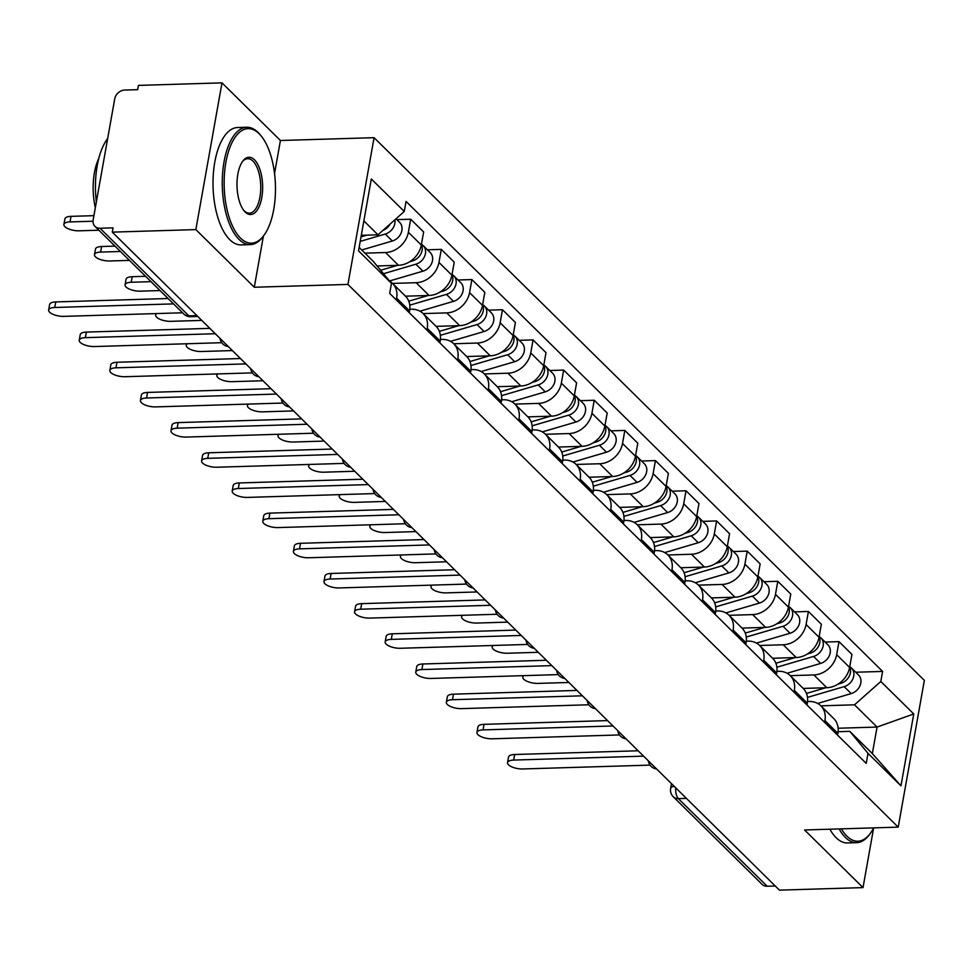 <?xml version="1.0" encoding="UTF-8"?>
<svg xmlns="http://www.w3.org/2000/svg" width="973" height="973" viewBox="0 0 973 973"><rect width="100%" height="100%" fill="white"/><g stroke="black" fill="none" stroke-linecap="round" stroke-linejoin="round"><path stroke-width="1.46" d="M221.99 82.863L195.853 229.604L112.284 232.133L779.446 890.137L863.015 887.607L804.574 829.969L898.213 827.135L924.35 680.395L374.07 137.68L280.431 140.501L221.99 82.863L138.421 85.393L137.667 89.674L124.641 90.063A9.389 7.614 -45.4 0 0 114.729 98.869L93.153 219.947A9.389 7.614 -45.4 0 0 94.965 226.381A9.389 7.614 -45.4 0 0 100.037 228.254L188.871 315.86A9.389 4.196 88.3 0 0 190.672 316.699L197.811 316.48M195.853 229.604L254.294 287.242L347.933 284.42L898.213 827.135M112.284 232.133L113.05 227.852L100.037 228.254M863.015 887.607L873.632 827.987M775.262 886.002L767.186 886.245A9.389 7.614 134.6 0 1 762.114 884.384L673.28 796.765A9.389 7.614 -45.4 0 0 678.351 798.626L767.186 886.245M803.199 688.422L826.795 687.716A21.601 17.502 -45.4 0 0 849.611 667.454L851.934 654.403L838.994 641.633L836.671 654.683A21.601 17.502 134.6 0 1 813.854 674.946L790.258 675.663M824.934 720.567L837.875 733.338A21.601 17.502 -45.4 0 0 833.727 718.536L820.786 705.766A21.601 17.502 134.6 0 1 824.934 720.567L824.618 722.367M837.875 733.338L837.558 735.126M825.14 642.058L838.994 641.633M807.505 701.521L809.122 701.472A21.601 17.502 134.6 0 1 820.786 705.766M772.611 658.259L796.194 657.541A21.601 17.502 -45.4 0 0 819.023 637.279L821.346 624.228L808.405 611.47L806.082 624.508A21.601 17.502 134.6 0 1 783.253 644.783L759.67 645.488M806.97 704.951L807.286 703.163A21.601 17.502 -45.4 0 0 803.139 688.361L790.198 675.603A21.601 17.502 134.6 0 1 794.345 690.392L794.017 692.192M794.54 611.883L808.405 611.47M776.916 671.346L778.534 671.297A21.601 17.502 134.6 0 1 790.198 675.603M742.022 628.084L765.605 627.366A21.601 17.502 -45.4 0 0 788.422 607.103L790.757 594.053L777.804 581.295L775.481 594.345A21.601 17.502 134.6 0 1 752.664 614.608L729.081 615.313M776.369 674.788L776.697 672.988A21.601 17.502 -45.4 0 0 772.55 658.186L759.609 645.427A21.601 17.502 134.6 0 1 763.744 660.229L763.428 662.017M763.951 581.708L777.804 581.295M746.327 641.183L747.933 641.134A21.601 17.502 134.6 0 1 759.609 645.427M711.421 597.909L735.016 597.191A21.601 17.502 -45.4 0 0 757.833 576.928L760.156 563.89L747.215 551.119L744.892 564.17A21.601 17.502 134.6 0 1 722.075 584.432L698.48 585.138M745.78 644.613L746.096 642.812A21.601 17.502 -45.4 0 0 741.949 628.023L729.008 615.252A21.601 17.502 134.6 0 1 733.155 630.054L732.839 631.842M733.362 551.533L747.215 551.119M715.727 611.008L717.344 610.959A21.601 17.502 134.6 0 1 729.008 615.252M680.832 567.733L704.416 567.028A21.601 17.502 -45.4 0 0 727.245 546.765L729.568 533.715L716.627 520.944L714.304 533.995A21.601 17.502 134.6 0 1 691.475 554.257L667.892 554.975M715.191 614.437L715.508 612.649A21.601 17.502 -45.4 0 0 711.36 597.848L698.419 585.077A21.601 17.502 134.6 0 1 702.567 599.879L702.238 601.667M702.761 521.37L716.627 520.944M685.138 580.832L686.756 580.784A21.601 17.502 134.6 0 1 698.419 585.077M650.244 537.558L673.827 536.853A21.601 17.502 -45.4 0 0 696.644 516.59L698.979 503.54L686.026 490.769L683.703 503.819A21.601 17.502 134.6 0 1 660.886 524.082L637.303 524.8M684.591 584.262L684.919 582.474A21.601 17.502 -45.4 0 0 680.772 567.673L667.831 554.902A21.601 17.502 134.6 0 1 671.966 569.704L671.65 571.504M672.173 491.195L686.026 490.769M654.549 550.657L656.155 550.609A21.601 17.502 134.6 0 1 667.831 554.902M619.643 507.395L643.238 506.678A21.601 17.502 -45.4 0 0 666.055 486.415L668.378 473.365L655.437 460.606L653.114 473.644A21.601 17.502 134.6 0 1 630.297 493.907L606.702 494.625M654.002 554.087L654.318 552.299A21.601 17.502 -45.4 0 0 650.171 537.497L637.23 524.739A21.601 17.502 134.6 0 1 641.377 539.529L641.061 541.329M641.584 461.02L655.437 460.606M623.948 520.482L625.566 520.433A21.601 17.502 134.6 0 1 637.23 524.739M589.054 477.22L612.637 476.502A21.601 17.502 -45.4 0 0 635.466 456.24L637.789 443.189L624.848 430.431L622.525 443.481A21.601 17.502 134.6 0 1 599.696 463.744L576.113 464.449M623.413 523.924L623.729 522.124A21.601 17.502 -45.4 0 0 619.582 507.322L606.641 494.564A21.601 17.502 134.6 0 1 610.789 509.366L610.46 511.153M610.983 430.844L624.848 430.431M593.36 490.319L594.977 490.27A21.601 17.502 134.6 0 1 606.641 494.564M558.466 447.045L582.049 446.327A21.601 17.502 -45.4 0 0 604.865 426.065L607.201 413.026L594.248 400.256L591.925 413.306A21.601 17.502 134.6 0 1 569.108 433.569L545.525 434.274M592.812 493.749L593.141 491.949A21.601 17.502 -45.4 0 0 588.993 477.159L576.052 464.389A21.601 17.502 134.6 0 1 580.188 479.19L579.872 480.978M580.394 400.669L594.248 400.256M562.771 460.144L564.376 460.095A21.601 17.502 134.6 0 1 576.052 464.389M527.865 416.87L551.46 416.164A21.601 17.502 -45.4 0 0 574.277 395.902L576.6 382.851L563.659 370.081L561.336 383.131A21.601 17.502 134.6 0 1 538.519 403.394L514.924 404.111M562.224 463.574L562.54 461.786A21.601 17.502 -45.4 0 0 558.393 446.984L545.452 434.213A21.601 17.502 134.6 0 1 549.599 449.015L549.283 450.803M549.806 370.506L563.659 370.081M532.17 429.969L533.788 429.92A21.601 17.502 134.6 0 1 545.452 434.213M497.276 386.695L520.859 385.989A21.601 17.502 -45.4 0 0 543.688 365.726L546.011 352.676L533.07 339.905L530.747 352.956A21.601 17.502 134.6 0 1 507.918 373.218L484.335 373.936M531.635 433.399L531.951 431.611A21.601 17.502 -45.4 0 0 527.804 416.809L514.863 404.038A21.601 17.502 134.6 0 1 519.01 418.84L518.682 420.64M519.205 340.331L533.07 339.905M501.582 399.794L503.199 399.745A21.601 17.502 134.6 0 1 514.863 404.038M466.687 356.532L490.27 355.814A21.601 17.502 -45.4 0 0 513.087 335.551L515.422 322.501L502.469 309.742L500.146 322.781A21.601 17.502 134.6 0 1 477.329 343.043L453.746 343.761M501.034 403.223L501.363 401.435A21.601 17.502 -45.4 0 0 497.215 386.634L484.274 373.875A21.601 17.502 134.6 0 1 488.41 388.665L488.093 390.465M488.616 310.156L502.469 309.742M470.993 369.618L472.598 369.57A21.601 17.502 134.6 0 1 484.274 373.875M436.086 326.356L459.682 325.639A21.601 17.502 -45.4 0 0 482.499 305.376L484.822 292.326L471.881 279.567L469.558 292.618A21.601 17.502 134.6 0 1 446.741 312.88L423.146 313.586M470.446 373.06L470.762 371.26A21.601 17.502 -45.4 0 0 466.614 356.459L453.673 343.7A21.601 17.502 134.6 0 1 457.821 358.502L457.505 360.29M458.028 279.981L471.881 279.567M440.392 339.455L442.01 339.395A21.601 17.502 134.6 0 1 453.673 343.7M405.498 296.181L429.081 295.464A21.601 17.502 -45.4 0 0 451.91 275.201L454.233 262.163L441.292 249.392L438.969 262.442A21.601 17.502 134.6 0 1 416.14 282.705L392.557 283.411M439.857 342.885L440.173 341.085A21.601 17.502 -45.4 0 0 436.026 326.296L423.085 313.525A21.601 17.502 134.6 0 1 427.232 328.327L426.904 330.115M427.427 249.806L441.292 249.392M409.803 309.28L411.421 309.232A21.601 17.502 134.6 0 1 423.085 313.525M377.062 265.945L398.492 265.301A21.601 17.502 -45.4 0 0 421.309 245.038L423.644 231.988L410.691 219.217L408.368 232.267A21.601 17.502 134.6 0 1 385.551 252.53L364.948 253.15M409.256 312.71L409.584 310.922A21.601 17.502 -45.4 0 0 405.437 296.12L392.496 283.35A21.601 17.502 134.6 0 1 396.631 298.152L396.315 299.939M396.838 219.643L410.691 219.217M389.699 281.209A21.601 17.502 134.6 0 1 392.496 283.35M838.13 728.242L877.074 727.062L854.525 704.817L820.859 705.839M838.106 731.696L849.794 731.343L872.343 753.589L877.074 727.062L913.756 713.963L900.962 785.843L868.013 753.345L849.794 731.343M359.134 247.422L373.255 261.348L391.474 283.35L389.674 293.396L866.225 763.404L868.013 753.345M391.474 283.35L358.526 250.852L371.321 178.983L404.269 211.469L377.974 234.821L363.866 220.895M854.525 704.817L880.808 681.477L882.608 671.419L406.057 201.423L404.269 211.469M880.808 681.477L913.756 713.963M374.07 137.68L347.933 284.42M280.431 140.501L274.544 173.547M263.403 236.098L254.294 287.242M361.287 235.32L377.974 234.821M855.729 672.234L882.608 671.419M900.962 785.843L872.343 753.589M643.591 756.143L513.671 760.071A10.8 4.099 -169.9 0 0 507.541 762.625L508.538 757.067A10.8 4.099 10.1 0 1 514.656 754.513L638.154 750.779M507.541 762.625A10.8 4.099 -169.9 0 0 522.683 768.962L650.049 765.119M807.456 697.398L844.15 686.634A11.737 9.511 -45.4 0 0 853.066 678.4A11.737 9.511 -45.4 0 0 851.472 668.037A11.737 9.511 -45.4 0 0 849.733 666.748M817.673 703.443L851.217 693.591A11.737 9.511 -45.4 0 0 860.12 685.369A11.737 9.511 -45.4 0 0 858.539 674.994L851.472 668.037M523.9 675.639A10.8 4.099 -169.9 0 0 522.781 677.062A10.8 4.099 -169.9 0 0 537.923 683.399L568.889 682.474M806.459 693.433L825.822 687.741M837.923 684.189L840.818 683.338A11.737 9.511 -45.4 0 0 849.709 666.943M613.002 725.967L483.07 729.896A10.8 4.099 -169.9 0 0 476.952 732.45L477.938 726.892A10.8 4.099 10.1 0 1 484.067 724.338L607.553 720.604M476.952 732.45A10.8 4.099 -169.9 0 0 492.095 738.799L619.46 734.943M582.401 695.804L452.481 699.721A10.8 4.099 -169.9 0 0 446.352 702.275L447.349 696.717A10.8 4.099 10.1 0 1 453.467 694.163L576.965 690.429M446.352 702.275A10.8 4.099 -169.9 0 0 461.506 708.624L588.86 704.768M776.868 667.235L813.562 656.459A11.737 9.511 -45.4 0 0 822.477 648.237A11.737 9.511 -45.4 0 0 820.884 637.862A11.737 9.511 -45.4 0 0 819.144 636.573M787.072 673.267L820.628 663.416A11.737 9.511 -45.4 0 0 829.531 655.194A11.737 9.511 -45.4 0 0 827.938 644.819L820.884 637.862M493.311 645.464A10.8 4.099 -169.9 0 0 492.192 646.887A10.8 4.099 -169.9 0 0 507.334 653.236L538.3 652.299M775.87 663.258L795.233 657.566M807.335 654.014L810.229 653.163A11.737 9.511 -45.4 0 0 819.108 636.768M746.279 637.06L782.973 626.284A11.737 9.511 -45.4 0 0 791.876 618.062A11.737 9.511 -45.4 0 0 790.295 607.687A11.737 9.511 -45.4 0 0 788.556 606.398M756.483 643.092L790.027 633.253A11.737 9.511 -45.4 0 0 798.942 625.019A11.737 9.511 -45.4 0 0 797.349 614.656L790.295 607.687M462.722 615.289A10.8 4.099 -169.9 0 0 461.603 616.712A10.8 4.099 -169.9 0 0 476.746 623.061L507.699 622.124M745.269 633.082L764.644 627.403M776.746 623.851L779.641 623A11.737 9.511 -45.4 0 0 788.519 606.593M841.365 828.862A57.298 25.626 88.3 0 0 846.887 836.135A57.298 25.626 88.3 0 0 870.482 833.156A57.298 25.626 88.3 0 0 873.681 827.877M870.482 833.156L869.57 834.408A58.708 26.247 -91.7 0 1 856.69 842.667A58.708 26.247 -91.7 0 1 845.391 837.461A58.708 26.247 -91.7 0 1 839.115 828.923M856.69 842.667L847.459 842.946A58.708 26.247 -91.7 0 1 836.16 837.729A58.708 26.247 -91.7 0 1 829.884 829.203M259.11 133.702A57.298 25.626 88.3 0 0 225.894 162.309A57.298 25.626 88.3 0 0 240.513 238.093A57.298 25.626 88.3 0 0 264.121 235.113A57.298 25.626 88.3 0 0 275.42 185.125A57.298 25.626 88.3 0 0 261.117 135.904A57.298 25.626 88.3 0 0 259.11 133.702M264.121 235.113L263.209 236.366A58.708 26.247 -91.7 0 1 250.329 244.624A58.708 26.247 -91.7 0 1 239.03 239.419A58.708 26.247 -91.7 0 1 222.562 173.96A58.708 26.247 -91.7 0 1 246.777 127.256A58.708 26.247 -91.7 0 1 258.076 132.462A58.708 26.247 -91.7 0 1 260.132 134.712L261.117 135.904M254.464 159.803A28.655 12.807 -91.7 0 1 261.773 197.701A28.655 12.807 -91.7 0 1 245.172 211.992A28.655 12.807 -91.7 0 1 244.162 210.898A28.655 12.807 -91.7 0 1 237.011 186.293A28.655 12.807 -91.7 0 1 242.666 161.287A28.655 12.807 -91.7 0 1 254.464 159.803M243.676 210.265A27.244 12.175 88.3 0 0 244.138 210.752A27.244 12.175 88.3 0 0 249.38 213.172A27.244 12.175 88.3 0 0 260.618 191.499A27.244 12.175 88.3 0 0 252.98 161.129A27.244 12.175 88.3 0 0 247.738 158.708A27.244 12.175 88.3 0 0 242.216 161.944M96.351 202.007A58.708 26.247 -91.7 0 1 107.65 138.592M95.33 207.736A42.277 18.901 -91.7 0 1 98.784 158.441M250.329 244.624L241.085 244.904A58.708 26.247 -91.7 0 1 229.786 239.699A58.708 26.247 -91.7 0 1 213.318 174.24A58.708 26.247 -91.7 0 1 237.546 127.536L246.777 127.256M551.813 665.629L421.893 669.558A10.8 4.099 -169.9 0 0 415.763 672.112L416.76 666.541A10.8 4.099 10.1 0 1 422.878 663.987L546.376 660.253M415.763 672.112A10.8 4.099 -169.9 0 0 430.905 678.449L558.271 674.605M521.224 635.454L391.292 639.383A10.8 4.099 -169.9 0 0 385.174 641.937L386.159 636.366A10.8 4.099 10.1 0 1 392.289 633.812L515.775 630.09M385.174 641.937A10.8 4.099 -169.9 0 0 400.317 648.273L527.682 644.43M490.623 605.279L360.703 609.207A10.8 4.099 -169.9 0 0 354.573 611.762L355.571 606.203A10.8 4.099 10.1 0 1 361.688 603.649L485.186 599.915M354.573 611.762A10.8 4.099 -169.9 0 0 369.728 618.098L497.081 614.255M715.678 606.884L752.372 596.108A11.737 9.511 -45.4 0 0 761.287 587.887A11.737 9.511 -45.4 0 0 759.694 577.512A11.737 9.511 -45.4 0 0 757.955 576.223M725.894 612.917L759.439 603.078A11.737 9.511 -45.4 0 0 768.342 594.856A11.737 9.511 -45.4 0 0 766.76 584.481L759.694 577.512M432.121 585.126A10.8 4.099 -169.9 0 0 431.003 586.537A10.8 4.099 -169.9 0 0 446.145 592.885L477.111 591.949M714.681 602.907L734.043 597.227M746.145 593.676L749.04 592.825A11.737 9.511 -45.4 0 0 757.931 576.417M685.089 576.709L721.784 565.933A11.737 9.511 -45.4 0 0 730.699 557.711A11.737 9.511 -45.4 0 0 729.105 547.349A11.737 9.511 -45.4 0 0 727.366 546.06M695.294 582.754L728.85 572.902A11.737 9.511 -45.4 0 0 737.753 564.681A11.737 9.511 -45.4 0 0 736.16 554.306L729.105 547.349M401.533 554.951A10.8 4.099 -169.9 0 0 400.414 556.374A10.8 4.099 -169.9 0 0 415.556 562.71L446.522 561.774M684.092 572.732L703.455 567.052M715.556 563.501L718.451 562.649A11.737 9.511 -45.4 0 0 727.33 546.254M654.501 546.534L691.195 535.77A11.737 9.511 -45.4 0 0 700.098 527.536A11.737 9.511 -45.4 0 0 698.517 517.174A11.737 9.511 -45.4 0 0 696.777 515.885M664.705 552.579L698.249 542.727A11.737 9.511 -45.4 0 0 707.164 534.505A11.737 9.511 -45.4 0 0 705.571 524.131L698.517 517.174M370.944 524.775A10.8 4.099 -169.9 0 0 369.813 526.198A10.8 4.099 -169.9 0 0 384.967 532.535L415.921 531.599M653.491 542.569L672.866 536.877M684.968 533.326L687.862 532.474A11.737 9.511 -45.4 0 0 696.741 516.079M460.034 575.104L330.115 579.032A10.8 4.099 -169.9 0 0 323.985 581.586L324.97 576.028A10.8 4.099 10.1 0 1 331.1 573.474L454.598 569.74M323.985 581.586A10.8 4.099 -169.9 0 0 339.127 587.935L466.493 584.08M623.9 516.371L660.594 505.595A11.737 9.511 -45.4 0 0 669.509 497.373A11.737 9.511 -45.4 0 0 667.916 486.999A11.737 9.511 -45.4 0 0 666.177 485.709M634.116 522.404L667.66 512.552A11.737 9.511 -45.4 0 0 676.563 504.33A11.737 9.511 -45.4 0 0 674.982 493.956L667.916 486.999M340.343 494.6A10.8 4.099 -169.9 0 0 339.224 496.023A10.8 4.099 -169.9 0 0 354.367 502.372L385.332 501.436M622.902 512.394L642.265 506.702M654.367 503.15L657.261 502.299A11.737 9.511 -45.4 0 0 666.152 485.904M429.446 544.929L299.514 548.857A10.8 4.099 -169.9 0 0 293.396 551.411L294.381 545.853A10.8 4.099 10.1 0 1 300.511 543.299L423.997 539.565M293.396 551.411A10.8 4.099 -169.9 0 0 308.538 557.76L435.892 553.905M593.311 486.196L630.005 475.42A11.737 9.511 -45.4 0 0 638.92 467.198A11.737 9.511 -45.4 0 0 637.327 456.824A11.737 9.511 -45.4 0 0 635.588 455.534M603.515 492.229L637.072 482.377A11.737 9.511 -45.4 0 0 645.975 474.155A11.737 9.511 -45.4 0 0 644.381 463.793L637.327 456.824M309.755 464.425A10.8 4.099 -169.9 0 0 308.636 465.848A10.8 4.099 -169.9 0 0 323.778 472.197L354.744 471.26M592.314 482.219L611.676 476.539M623.778 472.987L626.673 472.136A11.737 9.511 -45.4 0 0 635.551 455.729M398.845 514.766L268.925 518.682A10.8 4.099 -169.9 0 0 262.795 521.236L263.792 515.678A10.8 4.099 10.1 0 1 269.91 513.124L393.408 509.39M262.795 521.236A10.8 4.099 -169.9 0 0 277.95 527.585L405.303 523.742M562.722 456.021L599.417 445.245A11.737 9.511 -45.4 0 0 608.32 437.023A11.737 9.511 -45.4 0 0 606.738 426.648A11.737 9.511 -45.4 0 0 604.999 425.359M572.927 462.053L606.471 452.214A11.737 9.511 -45.4 0 0 615.386 443.98A11.737 9.511 -45.4 0 0 613.793 433.617L606.738 426.648M279.166 434.262A10.8 4.099 -169.9 0 0 278.035 435.673A10.8 4.099 -169.9 0 0 293.189 442.022L324.143 441.085M561.713 452.044L581.088 446.364M593.189 442.812L596.084 441.961A11.737 9.511 -45.4 0 0 604.963 425.554M368.256 484.59L238.336 488.519A10.8 4.099 -169.9 0 0 232.206 491.073L233.192 485.503A10.8 4.099 10.1 0 1 239.322 482.949L362.82 479.227M232.206 491.073A10.8 4.099 -169.9 0 0 247.349 497.41L374.714 493.566M532.122 425.846L568.816 415.07A11.737 9.511 -45.4 0 0 577.731 406.848A11.737 9.511 -45.4 0 0 576.138 396.485A11.737 9.511 -45.4 0 0 574.398 395.184M542.338 431.89L575.882 422.039A11.737 9.511 -45.4 0 0 584.785 413.817A11.737 9.511 -45.4 0 0 583.204 403.442L576.138 396.485M248.565 404.087A10.8 4.099 -169.9 0 0 247.446 405.51A10.8 4.099 -169.9 0 0 262.588 411.847L293.554 410.91M531.124 421.868L550.487 416.189M562.589 412.637L565.483 411.786A11.737 9.511 -45.4 0 0 574.374 395.391M337.667 454.415L207.736 458.344A10.8 4.099 -169.9 0 0 201.618 460.898L202.603 455.34A10.8 4.099 10.1 0 1 208.733 452.786L332.219 449.052M201.618 460.898A10.8 4.099 -169.9 0 0 216.76 467.235L344.114 463.391M501.533 395.67L538.227 384.907A11.737 9.511 -45.4 0 0 547.142 376.673A11.737 9.511 -45.4 0 0 545.549 366.31A11.737 9.511 -45.4 0 0 543.81 365.021M511.737 401.715L545.294 391.864A11.737 9.511 -45.4 0 0 554.196 383.642A11.737 9.511 -45.4 0 0 552.603 373.267L545.549 366.31M217.976 373.912A10.8 4.099 -169.9 0 0 216.857 375.335A10.8 4.099 -169.9 0 0 232 381.671L262.965 380.735M500.536 391.705L519.898 386.013M532 382.462L534.895 381.611A11.737 9.511 -45.4 0 0 543.773 365.216M307.067 424.24L177.147 428.169A10.8 4.099 -169.9 0 0 171.017 430.723L172.014 425.165A10.8 4.099 10.1 0 1 178.132 422.61L301.63 418.876M171.017 430.723A10.8 4.099 -169.9 0 0 186.171 437.072L313.525 433.216M470.944 365.507L507.638 354.731A11.737 9.511 -45.4 0 0 516.541 346.51A11.737 9.511 -45.4 0 0 514.96 336.135A11.737 9.511 -45.4 0 0 513.221 334.846M481.149 371.54L514.693 361.688A11.737 9.511 -45.4 0 0 523.608 353.467A11.737 9.511 -45.4 0 0 522.014 343.092L514.96 336.135M187.388 343.737A10.8 4.099 -169.9 0 0 186.257 345.16A10.8 4.099 -169.9 0 0 201.411 351.508L232.365 350.572M469.935 361.53L489.31 355.838M501.411 352.287L504.306 351.435A11.737 9.511 -45.4 0 0 513.185 335.04M276.478 394.065L146.558 397.993A10.8 4.099 -169.9 0 0 140.428 400.548L141.413 394.989A10.8 4.099 10.1 0 1 147.543 392.435L271.041 388.701M140.428 400.548A10.8 4.099 -169.9 0 0 155.571 406.896L282.936 403.041M440.343 335.332L477.038 324.556A11.737 9.511 -45.4 0 0 485.953 316.334A11.737 9.511 -45.4 0 0 484.359 305.96A11.737 9.511 -45.4 0 0 482.62 304.671M450.56 341.365L484.104 331.513A11.737 9.511 -45.4 0 0 493.007 323.291A11.737 9.511 -45.4 0 0 491.426 312.929L484.359 305.96M156.787 313.561A10.8 4.099 -169.9 0 0 155.668 314.984A10.8 4.099 -169.9 0 0 170.81 321.333L201.776 320.397M439.346 331.355L458.709 325.675M470.81 322.112L473.705 321.272A11.737 9.511 -45.4 0 0 482.596 304.865M245.889 363.902L115.957 367.818A10.8 4.099 -169.9 0 0 109.84 370.372L110.825 364.814A10.8 4.099 10.1 0 1 116.955 362.26L240.44 358.526M109.84 370.372A10.8 4.099 -169.9 0 0 124.982 376.721L252.335 372.878M409.755 305.157L446.449 294.381A11.737 9.511 -45.4 0 0 455.364 286.159A11.737 9.511 -45.4 0 0 453.771 275.785A11.737 9.511 -45.4 0 0 452.031 274.495M419.959 311.19L453.515 301.35A11.737 9.511 -45.4 0 0 462.418 293.116A11.737 9.511 -45.4 0 0 460.825 282.754L453.771 275.785M151.01 281.659L131.197 282.255A10.8 4.099 -169.9 0 0 125.079 284.809A10.8 4.099 -169.9 0 0 140.221 291.158L160.034 290.562M408.757 301.18L428.12 295.5M440.222 291.949L443.116 291.097A11.737 9.511 -45.4 0 0 451.995 274.69M125.079 284.809L126.064 279.251A10.8 4.099 10.1 0 1 132.194 276.697L145.573 276.296M215.288 333.727L85.369 337.655A10.8 4.099 -169.9 0 0 79.239 340.209L80.236 334.639A10.8 4.099 10.1 0 1 86.354 332.085L209.852 328.363M79.239 340.209A10.8 4.099 -169.9 0 0 94.393 346.546L221.747 342.703M383.496 273.717L415.86 264.206A11.737 9.511 -45.4 0 0 424.763 255.984A11.737 9.511 -45.4 0 0 423.182 245.61A11.737 9.511 -45.4 0 0 421.443 244.32M389.516 280.978L422.914 271.175A11.737 9.511 -45.4 0 0 431.83 262.953A11.737 9.511 -45.4 0 0 430.236 252.579L423.182 245.61M120.421 251.484L100.608 252.092A10.8 4.099 -169.9 0 0 94.478 254.646A10.8 4.099 -169.9 0 0 109.633 260.983L129.433 260.387M380.65 270.275L397.531 265.325M409.633 261.773L412.528 260.922A11.737 9.511 -45.4 0 0 421.406 244.527M94.478 254.646L95.476 249.076A10.8 4.099 10.1 0 1 101.593 246.522L114.972 246.12M173.547 303.892L54.78 307.48A10.8 4.099 -169.9 0 0 48.65 310.034L49.635 304.476A10.8 4.099 10.1 0 1 55.765 301.922L168.11 298.516M48.65 310.034A10.8 4.099 -169.9 0 0 63.792 316.371L182.571 312.783M360.205 241.389L385.259 234.043A11.737 9.511 -45.4 0 0 394.856 219.837M361.737 249.976L392.326 241A11.737 9.511 -45.4 0 0 401.229 232.778A11.737 9.511 -45.4 0 0 399.648 222.403L395.999 218.816M93.019 221.224L70.02 221.917A10.8 4.099 -169.9 0 0 63.89 224.471A10.8 4.099 -169.9 0 0 79.032 230.808L98.845 230.212M361.007 236.889L366.93 235.15M382.961 230.394A11.737 9.511 -45.4 0 0 390.137 224.021M63.89 224.471L64.887 218.913A10.8 4.099 10.1 0 1 71.005 216.359L93.919 215.665M385.551 252.53L398.492 265.301M416.14 282.705L429.081 295.464M446.741 312.88L459.682 325.639M477.329 343.043L490.27 355.814M507.918 373.218L520.859 385.989M538.519 403.394L551.46 416.164M569.108 433.569L582.049 446.327M599.696 463.744L612.637 476.502M630.297 493.907L643.238 506.678M660.886 524.082L673.827 536.853M691.475 554.257L704.416 567.028M722.075 584.432L735.016 597.191M752.664 614.608L765.605 627.366M783.253 644.783L796.194 657.541M813.854 674.946L826.795 687.716M427.232 328.327L440.173 341.085M457.821 358.502L470.762 371.26M488.41 388.665L501.363 401.435M519.01 418.84L531.951 431.611M549.599 449.015L562.54 461.786M580.188 479.19L593.141 491.949M610.789 509.366L623.729 522.124M641.377 539.529L654.318 552.299M671.966 569.704L684.919 582.474M702.567 599.879L715.508 612.649M733.155 630.054L746.096 642.812M763.744 660.229L776.697 672.988M794.345 690.392L807.286 703.163M396.631 298.152L409.584 310.922M438.969 262.442L451.91 275.201M469.558 292.618L482.499 305.376M500.146 322.781L513.087 335.551M530.747 352.956L543.688 365.726M561.336 383.131L574.277 395.902M591.925 413.306L604.865 426.065M622.525 443.481L635.466 456.24M653.114 473.644L666.055 486.415M683.703 503.819L696.644 516.59M714.304 533.995L727.245 546.765M744.892 564.17L757.833 576.928M775.481 594.345L788.422 607.103M806.082 624.508L819.023 637.279M836.671 654.683L849.611 667.454M408.368 232.267L421.309 245.038M675.736 787.85A9.389 4.196 88.3 0 0 678.351 798.626L686.427 798.383M196.935 315.617L188.871 315.86A9.389 7.614 -45.4 0 1 183.8 313.999A9.389 9.389 0 0 0 190.672 316.699M673.28 796.765A9.389 9.389 0 0 1 670.628 788.422A9.389 3.564 10.1 0 1 674.228 786.354M513.671 760.071L514.656 754.513M844.15 686.634L851.217 693.591M840.125 682.657L840.818 683.338M483.07 729.896L484.067 724.338M452.481 699.721L453.467 694.163M813.562 656.459L820.628 663.416M809.536 652.482L810.229 653.163M782.973 626.284L790.027 633.253M778.947 622.306L779.641 623M421.893 669.558L422.878 663.987M391.292 639.383L392.289 633.812M360.703 609.207L361.688 603.649M752.372 596.108L759.439 603.078M748.346 592.143L749.04 592.825M721.784 565.933L728.85 572.902M717.758 561.968L718.451 562.649M691.195 535.77L698.249 542.727M687.169 531.793L687.862 532.474M330.115 579.032L331.1 573.474M660.594 505.595L667.66 512.552M656.568 501.618L657.261 502.299M299.514 548.857L300.511 543.299M630.005 475.42L637.072 482.377M625.98 471.443L626.673 472.136M268.925 518.682L269.91 513.124M599.417 445.245L606.471 452.214M595.391 441.28L596.084 441.961M238.336 488.519L239.322 482.949M568.816 415.07L575.882 422.039M564.79 411.105L565.483 411.786M207.736 458.344L208.733 452.786M538.227 384.907L545.294 391.864M534.201 380.93L534.895 381.611M177.147 428.169L178.132 422.61M507.638 354.731L514.693 361.688M503.613 350.754L504.306 351.435M146.558 397.993L147.543 392.435M477.038 324.556L484.104 331.513M473.012 320.579L473.705 321.272M115.957 367.818L116.955 362.26M446.449 294.381L453.515 301.35M442.423 290.416L443.116 291.097M132.194 276.697L131.197 282.255M85.369 337.655L86.354 332.085M415.86 264.206L422.914 271.175M411.834 260.241L412.528 260.922M101.593 246.522L100.608 252.092M54.78 307.48L55.765 301.922M385.259 234.043L392.326 241M71.005 216.359L70.02 221.917M648.371 760.85A9.389 9.389 0 0 0 656.605 768.974M617.77 730.687A9.389 9.389 0 0 0 626.016 738.811M587.181 700.511A9.389 9.389 0 0 0 595.415 708.636M556.592 670.336A9.389 9.389 0 0 0 564.827 678.461M525.992 640.161A9.389 9.389 0 0 0 534.238 648.286M495.403 609.986A9.389 9.389 0 0 0 503.637 618.11M464.814 579.823A9.389 9.389 0 0 0 473.048 587.947M434.213 549.648A9.389 9.389 0 0 0 442.46 557.772M403.625 519.473A9.389 9.389 0 0 0 411.859 527.597M373.036 489.297A9.389 9.389 0 0 0 381.27 497.422M342.435 459.122A9.389 9.389 0 0 0 350.681 467.247M311.846 428.947A9.389 9.389 0 0 0 320.081 437.084M281.258 398.784A9.389 9.389 0 0 0 289.492 406.909M250.657 368.609A9.389 9.389 0 0 0 258.903 376.733M220.068 338.434A9.389 9.389 0 0 0 228.302 346.558M183.8 313.999L94.965 226.381M670.628 788.422L671.479 783.654M523.036 675.663L522.781 677.062M492.435 645.488L492.192 646.887M461.847 615.325L461.603 616.712M431.258 585.15L431.003 586.537M400.657 554.975L400.414 556.374M370.068 524.8L369.813 526.198M339.48 494.625L339.224 496.023M308.879 464.462L308.636 465.848M278.29 434.286L278.035 435.673M247.701 404.111L247.446 405.51M217.101 373.936L216.857 375.335M186.512 343.761L186.257 345.16M155.923 313.586L155.668 314.984"/></g></svg>
